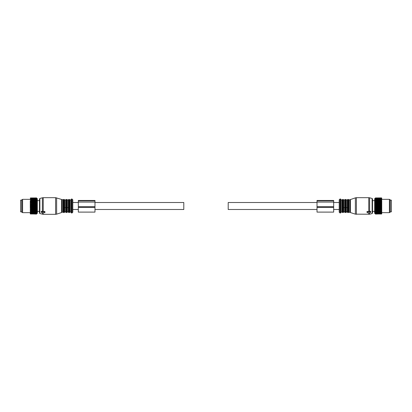 <?xml version="1.0" encoding="UTF-8"?>
<svg xmlns="http://www.w3.org/2000/svg" width="412" height="412" viewBox="0 0 412 412"><rect width="100%" height="100%" fill="white"/><g stroke="black" fill="none" stroke-linecap="round" stroke-linejoin="round"><path stroke-width="0.62" d="M21.712 200.17L21.712 211.83L20.6 211.83L20.6 200.17L21.712 200.17M390.288 200.886L390.288 211.83L391.4 211.83L391.4 200.17L390.288 200.17L390.288 200.886M36.838 213.746L36.477 214.096L30.256 213.88L36.477 214.085L37.363 213.215L37.363 198.785L36.477 197.894L30.256 198.126L36.477 197.894L36.833 198.265M36.477 213.174L30.483 213.081L36.838 213.004L36.477 213.473L30.483 213.473L36.477 213.473M36.477 214.085L36.838 213.694L36.477 214.008L36.838 213.555L36.477 213.823L36.838 213.323L36.477 213.545M36.828 198.538L36.477 198.306L36.828 198.816M36.838 198.27L36.477 197.935L36.828 198.352M36.838 198.363L36.477 198.074L30.483 198.115L36.477 198.074M36.838 198.548L36.477 198.115M36.838 198.826L30.483 198.713L36.477 198.63M36.477 213.081L36.838 212.597L36.477 212.71L36.838 212.113L36.477 212.175L36.838 211.552L36.477 211.557L36.838 210.923L36.477 210.877L36.838 210.233L36.477 210.13L36.838 209.497L36.477 209.342L36.838 208.714L36.477 208.508L36.838 207.9L36.477 207.643L36.838 207.066L36.477 206.762L36.838 206.211L36.477 205.871L36.838 205.361L36.477 204.98L36.838 204.517L36.477 204.1L36.838 203.688L36.477 203.245L36.838 202.889L36.477 202.426L36.838 202.127L36.477 201.648L36.838 201.417L36.477 200.922L36.838 200.757L36.477 199.048L36.838 199.192L36.477 198.713M36.477 213.823L30.483 213.823L36.477 213.771M36.477 213.977L30.483 213.977L36.477 214.008M36.477 197.956L30.483 197.956L36.477 197.935M36.477 198.368L30.483 198.368L36.477 198.306M36.477 199.145L30.483 199.145L36.477 199.048M36.477 199.66L30.483 199.66L36.477 199.547M36.477 200.258L30.483 200.258L36.477 200.124M36.477 200.922L30.483 200.922L36.477 200.778M36.477 201.648L30.483 201.648L36.477 201.489M36.477 202.426L30.483 202.426L36.477 202.256M36.477 203.245L30.483 203.245L36.477 203.07M36.477 203.919L30.483 203.919L36.477 204.1M36.477 204.795L30.483 204.795L36.477 204.98M36.477 205.686L30.483 205.686L36.477 205.871M36.477 206.577L30.483 206.577L36.477 206.762M36.477 207.463L30.483 207.463L36.477 207.643M36.477 208.508L30.483 208.508L36.477 208.328M36.477 209.342L30.483 209.342L36.477 209.167M36.477 210.13L30.483 210.13L36.477 209.971M36.477 210.877L30.483 210.877L36.477 210.723M36.477 211.557L30.483 211.557L36.477 211.418M36.477 212.175L30.483 212.175L36.477 212.051M36.477 212.607L30.483 212.607L36.477 212.71M36.838 210.923L30.256 210.923L30.483 213.174M30.256 213.071L30.483 213.473M30.256 213.184L30.483 213.545M30.256 213.411L30.483 213.823M30.256 213.498L30.483 213.771M30.256 213.658L30.483 214.008M30.256 213.72L30.483 213.977M36.838 200.757L30.256 200.757L30.256 201.221L30.483 200.922M36.838 201.417L30.256 201.417L30.256 201.942L30.483 201.648M36.838 202.127L30.256 202.127L30.256 202.709L30.483 202.426M36.838 202.889L30.256 202.889L30.256 203.518L30.483 203.245M36.838 203.688L30.483 203.919M30.256 203.78L30.256 204.352L30.483 204.1M36.838 204.517L30.256 204.517L30.483 204.795M30.256 204.625L30.256 205.212L30.483 204.98M36.838 205.361L30.256 205.361L30.483 205.686M30.256 205.485L30.256 206.077L30.483 205.871M36.838 206.211L30.256 206.211L30.483 206.577M30.256 206.355L30.256 206.948L30.483 206.762M36.838 207.066L30.256 207.066L30.483 207.463M30.256 207.221L30.256 207.803L30.483 207.643M36.838 207.9L30.256 207.9L30.483 208.508M30.256 208.07L30.483 208.328M36.838 208.714L30.256 208.714L30.483 209.342M30.256 208.894L30.483 209.167M36.838 209.497L30.256 209.497L30.483 210.13M30.256 209.682L30.483 209.971M36.838 210.233L30.256 210.233L30.483 210.877M30.256 210.424L30.483 210.723M30.256 211.114L30.483 211.418M30.256 211.747L30.483 212.051M30.256 212.304L30.483 212.607M30.256 212.788L30.483 213.081M30.256 199.604L30.256 199.341L22.598 199.341L22.598 212.659L30.256 212.659M22.598 199.341L21.821 199.789L21.821 212.211L22.598 212.659M381.744 200.562L381.744 213.88L375.523 214.096L375.162 213.746L375.523 214.096L375.162 213.694L375.523 214.008L375.162 213.555L375.523 213.823L375.162 213.323L375.523 213.545L375.162 213.004L375.523 213.174L375.162 212.597L375.523 212.71L375.162 212.113L375.523 212.175L375.162 211.552L375.523 211.557L375.162 210.923L375.523 210.877L375.162 210.233L375.523 210.13L375.162 209.497L375.523 209.342L375.162 208.714L375.523 208.508L375.162 207.9L375.523 207.643L375.162 207.066L375.523 206.762L375.162 206.211L375.523 205.871L375.162 205.361L375.523 204.98L375.162 204.517L375.523 204.1L375.162 203.688L375.523 203.245L375.162 202.889L375.523 202.426L375.162 202.127L375.523 201.648L375.162 201.417L375.523 200.922L375.162 200.757L375.523 199.048L375.172 199.176M375.162 213.746L374.637 213.215L374.637 198.785L375.523 197.894L375.162 199.192M381.744 213.071L375.523 213.174M381.517 213.174L375.523 213.081M381.744 213.411L375.523 213.473M381.517 213.545L375.523 213.545M381.744 213.658L375.523 213.771M381.517 213.823L375.523 213.823M381.744 213.818L375.523 214.008M381.517 214.008L375.523 213.977M381.744 213.849L375.523 214.085M381.517 197.894L375.523 197.935M381.744 198.136L375.523 197.956M381.517 198.074L381.744 198.378L381.517 198.074L375.523 198.074M381.517 198.115L375.523 198.115M381.517 198.306L381.744 198.646L381.517 198.306L375.523 198.306M381.517 198.368L375.523 198.368M381.517 198.63L381.744 199.001L381.517 198.63L375.523 198.63M381.517 198.713L375.523 198.713M381.517 199.048L381.744 199.444L381.517 199.048L375.523 199.048M381.517 199.145L375.523 199.145M381.517 199.547L381.744 199.964L381.517 199.547L375.523 199.547M381.517 199.66L375.523 199.66M381.517 200.124L375.523 200.124M381.517 200.258L375.523 200.258M381.744 201.221L381.517 200.778L375.523 200.778M381.517 200.922L375.523 200.922M381.744 201.942L381.517 201.489L375.523 201.489M381.517 201.648L375.523 201.648M381.744 202.709L381.517 202.256L375.523 202.256M381.517 202.426L375.523 202.426M381.744 203.518L381.517 203.07L375.523 203.07M381.517 203.245L375.523 203.245M381.744 204.352L375.523 204.1M381.517 204.1L375.523 203.919M381.744 205.212L375.523 204.98M381.517 204.98L375.523 204.795M381.744 206.077L375.523 205.871M381.517 205.871L375.523 205.686M381.744 206.948L375.523 206.762M381.517 206.762L375.523 206.577M381.744 207.803L375.523 207.643M381.517 207.643L375.523 207.463M381.744 208.637L381.517 208.328L375.523 208.328M381.517 208.508L375.523 208.508M381.744 209.435L381.517 209.167L375.523 209.167M381.517 209.342L375.523 209.342M381.744 210.197L375.523 209.971M381.517 210.13L375.523 210.13M381.744 210.903L375.523 210.723M381.517 210.877L375.523 210.877M381.744 211.552L375.523 211.418M381.517 211.557L375.523 211.557M381.744 212.134L375.523 212.051M381.517 212.175L375.523 212.175M381.744 212.643L375.523 212.71M381.517 212.71L375.523 212.607M381.744 213.184L381.517 213.473M381.744 213.498L381.517 213.771M381.744 213.72L381.517 213.977M381.744 208.07L381.517 208.328M381.744 208.894L381.517 209.167M381.744 209.682L381.517 209.971M381.744 210.424L381.517 210.723M381.744 211.114L381.517 211.418M381.744 211.747L381.517 212.051M381.744 212.304L381.517 212.607M381.744 212.788L381.517 213.081M381.744 199.604L381.744 199.341L389.402 199.341L389.402 212.659L381.744 212.659M389.402 199.341L390.179 199.789L390.179 212.211L389.402 212.659M381.744 206.211L375.162 206.211M381.744 209.497L375.162 209.497M381.744 210.923L375.162 210.923M381.744 210.233L375.162 210.233M381.744 202.889L375.162 202.889M381.744 207.9L375.162 207.9M381.744 208.714L375.162 208.714M381.744 207.066L375.162 207.066M381.744 204.517L375.162 204.517M381.744 205.361L375.162 205.361M381.744 203.688L375.162 203.688M381.744 201.417L375.162 201.417M381.744 202.127L375.162 202.127M381.744 200.757L375.162 200.757M61.589 199.449L61.589 212.551L61.589 199.449L55.594 197.672L43.245 197.672L43.245 211.48L44.8 211.48L45.026 212.046L42.694 211.598L41.252 212.278L43.023 212.824M45.026 212.046L44.8 212.674L43.023 212.674M43.245 197.672L42.379 197.786L42.379 211.227L43.023 211.315L43.023 211.737M42.379 211.227L41.36 211.474L41.36 212.144M39.887 213.545L39.887 198.455L39.475 198.991L39.475 213.009L39.887 213.545L43.245 214.328L55.594 214.328L55.594 197.672M61.805 199.666L63.376 199.671L63.376 212.329L63.69 212.551L63.69 199.449L64.102 199.449L64.102 212.551L64.416 212.329L64.416 199.671L64.73 199.892L64.73 211.897L65.673 211.897L65.987 212.329L65.987 199.671L65.673 199.892L65.673 211.897M64.73 207.581L65.673 207.581M65.987 212.329L66.301 212.551L66.301 199.449L66.713 199.449L66.713 212.551L67.022 212.329L67.022 199.671L67.336 199.892L67.336 211.897L68.284 211.897L68.598 212.329L68.598 199.671L68.284 199.892L68.284 211.897M67.336 207.581L68.284 207.581M71.225 207.813L71.225 199.562L70.89 199.892L70.89 212.108L71.225 212.438M71.225 204.095L71.225 212.772L71.724 213.061L71.724 198.939L71.225 199.228L71.225 204.095M71.225 207.905L71.225 199.228M72.502 199.387L72.78 199.866L72.78 212.134L72.502 212.613L72.502 199.387L71.724 198.939M366.974 212.046L367.2 212.674L369.307 212.958L370.748 212.278L369.307 211.598L366.974 212.046L367.2 211.48L368.977 211.474L368.977 211.886M369.621 212.834L369.621 214.214L372.113 213.545L372.113 198.455L369.621 197.786L369.621 211.227L368.977 211.315L368.977 211.737M369.621 211.227L370.64 211.474L370.64 212.144M366.974 212.118L366.974 211.65M372.113 198.455L372.525 198.991L372.525 213.009L372.113 213.545M346.327 207.581L346.327 212.108L346.013 212.329L346.013 199.671L346.327 199.892L346.327 207.581L347.27 207.581L347.27 212.108L347.584 212.329L347.584 199.671L347.898 199.449L347.898 212.551L348.31 212.551L348.31 199.449L348.624 199.671L348.624 212.329L350.195 212.335L350.195 199.666L355.376 197.837L355.376 214.163L369.621 214.214M346.327 211.897L347.27 211.897M343.088 199.449L343.088 212.551L342.681 212.551L342.681 199.449L343.402 199.671L343.402 212.329L343.402 199.671L343.716 199.892L343.716 207.581L344.664 207.581L344.664 212.108L344.978 212.329L344.978 199.671L345.287 199.449L345.287 212.551L345.699 212.551L345.699 199.449L346.013 199.671M343.716 207.581L343.716 211.897L344.664 211.897M340.776 207.905L340.776 199.228L340.776 212.772L340.276 213.061L340.276 198.939L340.776 199.228M339.498 199.387L339.22 199.866L339.22 212.134L339.498 212.613L339.498 199.387L340.276 198.939M94.981 202.503L183.798 202.503L183.798 209.497L94.981 209.497M78.332 202.503L72.78 202.503L72.78 208.472M317.019 202.503L228.202 202.503L228.202 209.497L317.019 209.497M333.668 202.503L339.22 202.503L339.22 208.472M78.332 200.85L94.981 200.85L94.981 200.459L78.332 200.459L78.332 212.103L94.981 212.103L94.981 206.736L78.332 206.736M94.981 200.85L94.981 206.736M317.019 207.365L317.019 200.459L333.668 200.459L333.668 212.103L317.019 212.103L317.019 207.365L333.668 207.365M317.019 206.736L333.668 206.736M44.8 211.48L44.8 211.886M42.694 211.135L42.694 211.598M43.245 212.674L43.245 214.328M42.379 212.834L42.379 214.214M56.624 197.837L56.624 214.163L55.594 214.328M62.119 199.892L62.119 212.108L63.376 212.329M63.067 199.892L63.067 212.108M64.73 211.897L65.673 212.108M67.336 211.897L68.284 212.108M68.598 199.671L68.912 199.449L68.912 212.551L68.598 212.329M68.912 199.449L69.319 199.449L69.319 212.551L68.912 212.551M69.319 199.449L69.633 199.671L69.633 212.329L69.319 212.551M69.633 199.671L69.947 199.892L69.947 212.108L70.89 212.108M367.2 211.886L367.2 211.48M369.307 211.598L369.307 211.135M356.406 214.328L356.406 197.672L368.755 197.672L368.755 211.48M368.755 212.674L368.755 214.328M355.376 214.163L350.411 212.551L350.411 199.449M348.624 199.671L349.881 199.892L349.881 212.108M348.933 199.892L348.933 212.108M346.327 199.892L347.27 199.892L347.27 207.581M343.716 199.892L344.664 199.892L344.664 207.581M343.716 211.897L344.664 212.108M342.681 199.449L342.367 199.671L342.367 212.329L342.681 212.551M342.053 212.108L341.11 212.108L341.11 199.892L342.053 199.892L342.053 212.108L342.367 212.329M78.332 207.365L94.981 207.365M78.332 202.091L94.981 202.091M317.019 202.091L333.668 202.091M317.019 200.85L333.668 200.85M41.252 211.593L41.252 212.278M39.887 198.455L42.379 197.786M61.589 212.551L56.624 214.163M61.805 212.335L62.119 212.108M63.69 199.449L63.376 199.671M63.69 212.551L64.102 212.551M64.416 199.671L64.102 199.449M64.416 212.329L64.73 212.108M64.73 199.892L65.673 199.892M66.301 199.449L65.987 199.671M66.301 212.551L66.713 212.551M67.022 199.671L66.713 199.449M67.022 212.329L67.336 212.108M67.336 199.892L68.284 199.892M69.633 212.329L69.947 212.108M69.947 199.892L70.89 199.892M72.502 212.613L71.724 213.061M370.748 212.278L370.748 211.593M369.621 197.786L368.755 197.672M356.406 197.672L355.376 197.837M349.881 199.892L350.195 199.666M348.624 212.329L348.31 212.551M347.898 199.449L348.31 199.449M347.898 212.551L347.584 212.329M347.27 199.892L347.584 199.671M346.327 212.108L347.27 212.108M346.013 212.329L345.699 212.551M345.287 199.449L345.699 199.449M345.287 212.551L344.978 212.329M344.664 199.892L344.978 199.671M343.088 212.551L343.716 212.108M342.053 199.892L342.367 199.671M341.11 212.108L340.776 212.438M341.11 199.892L340.776 199.562M339.498 212.613L340.276 213.061M72.78 209.497L78.332 209.497M333.668 209.497L339.22 209.497M37.363 200.613L39.475 200.613M37.363 211.387L39.475 211.387M372.525 200.613L374.637 200.613M372.525 211.387L374.637 211.387"/></g></svg>
